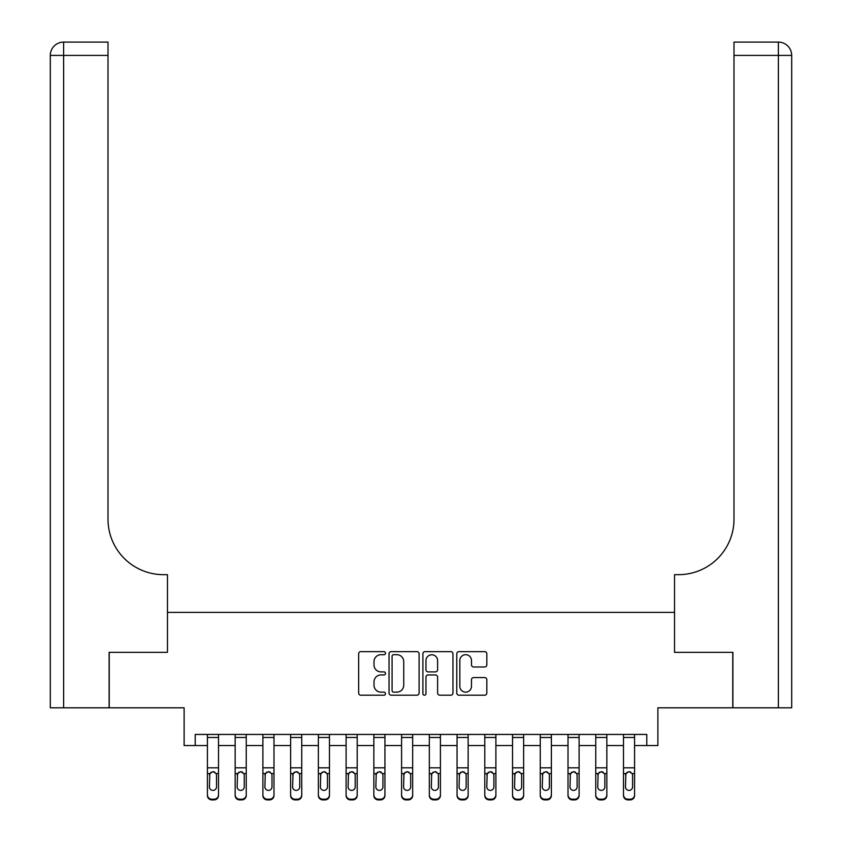 <?xml version="1.0" encoding="UTF-8"?>
<svg xmlns="http://www.w3.org/2000/svg" width="842" height="842" viewBox="0 0 842 842"><rect width="100%" height="100%" fill="white"/><g stroke="black" fill="none" stroke-linecap="round" stroke-linejoin="round"><path stroke-width="1.26" d="M385.499 653.16A1.526 1.526 0 0 0 383.973 651.634L360.829 651.634A2.179 2.179 0 0 0 358.65 653.813L358.65 693.019A2.179 2.179 0 0 0 360.829 695.197L383.973 695.197A1.526 1.526 0 0 0 385.499 693.671A1.526 1.526 0 0 0 383.973 692.145L380.973 692.145A6.968 6.968 0 0 1 374.006 685.178L374.006 681.915A6.968 6.968 0 0 1 380.973 674.937L383.973 674.937A1.526 1.526 0 0 0 385.499 673.411A1.526 1.526 0 0 0 383.973 671.895L380.973 671.895A6.968 6.968 0 0 1 374.006 664.917L374.006 661.654A6.968 6.968 0 0 1 380.973 654.687L383.973 654.687A1.526 1.526 0 0 0 385.499 653.16M484.655 666.99A2.179 2.179 0 0 0 486.834 664.812L486.834 653.813A2.179 2.179 0 0 0 484.655 651.634L458.953 651.634A2.179 2.179 0 0 0 456.774 653.813L456.774 693.019A2.179 2.179 0 0 0 458.953 695.197L484.655 695.197A2.179 2.179 0 0 0 486.834 693.019L486.834 679.736A2.179 2.179 0 0 0 484.655 677.557L473.657 677.557A2.179 2.179 0 0 0 471.478 679.736L471.478 686.325A5.831 5.831 0 0 1 465.647 692.145A5.831 5.831 0 0 1 459.827 686.325L459.827 660.507A5.831 5.831 0 0 1 465.647 654.687A5.831 5.831 0 0 1 471.478 660.507L471.478 664.812A2.179 2.179 0 0 0 473.657 666.99L484.655 666.99M195.218 745.538L195.218 734.434L646.782 734.434L646.782 745.538L657.886 745.538L657.886 707.806L732.772 707.806L732.772 652.339L674.526 652.339L674.526 612.387L167.474 612.387L167.474 652.339L167.474 574.665L163.485 574.665A55.477 55.477 0 0 1 108.008 519.188L108.008 55.414L63.624 55.414L63.624 707.806L109.113 707.806L109.113 652.339L167.474 652.339L109.228 652.339L109.228 707.806L184.114 707.806L184.114 745.538L207.416 745.538M419.095 653.813A2.179 2.179 0 0 0 416.916 651.634L391.214 651.634A2.179 2.179 0 0 0 389.036 653.813L389.036 693.019A2.179 2.179 0 0 0 391.214 695.197L416.916 695.197A2.179 2.179 0 0 0 419.095 693.019L419.095 653.813M425.084 651.634L450.786 651.634A2.179 2.179 0 0 1 452.964 653.813L452.964 693.019A2.179 2.179 0 0 1 450.786 695.197L439.787 695.197A2.179 2.179 0 0 1 437.608 693.019L437.608 677.115A2.179 2.179 0 0 0 435.43 674.937L428.136 674.937A2.179 2.179 0 0 0 425.957 677.115L425.957 693.671A1.526 1.526 0 0 1 424.431 695.197A1.526 1.526 0 0 1 422.905 693.671L422.905 653.813A2.179 2.179 0 0 1 425.084 651.634M218.51 745.538L235.16 745.538M246.253 745.538L262.893 745.538M273.987 745.538L290.627 745.538M301.731 745.538L318.371 745.538M329.464 745.538L346.104 745.538M357.208 745.538L373.848 745.538M384.941 745.538L401.581 745.538M412.675 745.538L429.325 745.538M440.419 745.538L457.059 745.538M468.152 745.538L484.792 745.538M495.896 745.538L512.536 745.538M523.629 745.538L540.269 745.538M551.373 745.538L568.013 745.538M579.107 745.538L595.747 745.538M606.84 745.538L623.49 745.538M634.584 745.538L646.782 745.538M393.614 654.687A1.526 1.526 0 0 0 392.088 656.213L392.088 690.619A1.526 1.526 0 0 0 393.614 692.145L396.771 692.145A6.968 6.968 0 0 0 403.739 685.178L403.739 661.654A6.968 6.968 0 0 0 396.771 654.687L393.614 654.687M437.608 660.623A5.831 5.831 0 0 0 431.778 654.792A5.831 5.831 0 0 0 425.957 660.623L425.957 669.716A2.179 2.179 0 0 0 428.136 671.895L435.43 671.895A2.179 2.179 0 0 0 437.608 669.716L437.608 660.623M207.416 774.251L207.416 794.806A4.442 4.399 0 0 0 211.858 799.205L214.078 799.205A4.442 4.399 0 0 0 218.51 794.806L218.51 795.501A4.442 4.399 180 0 1 214.078 799.9L214.078 799.205M216.52 786.881L216.52 775.187L216.52 786.881A3.547 3.526 180 0 1 212.963 790.396A3.547 3.526 180 0 0 216.52 786.881M209.416 787.575L209.416 786.881A3.547 3.526 180 0 0 212.963 790.396M211.11 772.146L209.416 774.914M214.815 772.146L212.963 771.619L216.12 773.556L216.52 775.187M218.51 734.434L218.51 795.501M207.416 734.434L207.416 795.501A4.442 4.399 180 0 0 211.858 799.9L214.078 799.9M207.416 773.556L209.805 773.556L209.416 786.881M209.805 773.556L212.963 771.619M235.16 774.251L235.16 794.806A4.442 4.399 0 0 0 239.591 799.205L241.812 799.205A4.442 4.399 0 0 0 246.253 794.806L246.253 795.501A4.442 4.399 180 0 1 241.812 799.9L241.812 799.205M244.254 786.881L244.254 775.187L244.254 786.881A3.547 3.526 180 0 1 240.707 790.396A3.547 3.526 180 0 0 244.254 786.881M237.149 787.575L237.149 786.881A3.547 3.526 180 0 0 240.707 790.396M238.854 772.146L237.149 774.914M242.559 772.146L240.707 771.619L243.864 773.556L244.254 775.187M262.893 774.251L262.893 794.806A4.442 4.399 0 0 0 267.335 799.205L269.556 799.205A4.442 4.399 0 0 0 273.987 794.806L273.987 795.501A4.442 4.399 180 0 1 269.556 799.9L269.556 799.205M271.987 786.881L271.987 775.187L271.987 786.881A3.547 3.526 180 0 1 268.44 790.396A3.547 3.526 180 0 0 271.987 786.881M264.893 787.575L264.893 786.881A3.547 3.526 180 0 0 268.44 790.396M266.588 772.146L264.893 774.914M270.293 772.146L268.44 771.619L271.598 773.556L271.987 775.187M290.627 774.251L290.627 794.806A4.442 4.399 0 0 0 295.068 799.205L297.289 799.205A4.442 4.399 0 0 0 301.731 794.806L301.731 795.501A4.442 4.399 180 0 1 297.289 799.9L297.289 799.205M299.731 786.881L299.731 775.187L299.731 786.881A3.547 3.526 180 0 1 296.184 790.396A3.547 3.526 180 0 0 299.731 786.881M292.627 787.575L292.627 786.881A3.547 3.526 180 0 0 296.184 790.396M294.332 772.146L292.627 774.914M298.036 772.146L296.184 771.619L299.342 773.556L299.731 775.187M246.253 734.434L246.253 795.501M235.16 734.434L235.16 795.501A4.442 4.399 180 0 0 239.591 799.9L241.812 799.9M235.16 773.556L237.549 773.556L237.149 786.881M237.549 773.556L240.707 771.619M273.987 734.434L273.987 795.501M262.893 734.434L262.893 795.501A4.442 4.399 180 0 0 267.335 799.9L269.556 799.9M262.893 773.556L265.283 773.556L264.893 786.881M265.283 773.556L268.44 771.619M301.731 734.434L301.731 795.501M290.627 734.434L290.627 795.501A4.442 4.399 180 0 0 295.068 799.9L297.289 799.9M290.627 773.556L293.027 773.556L292.627 786.881M293.027 773.556L296.184 771.619M318.371 774.251L318.371 794.806A4.442 4.399 0 0 0 322.812 799.205L325.023 799.205A4.442 4.399 0 0 0 329.464 794.806L329.464 795.501A4.442 4.399 180 0 1 325.023 799.9L325.023 799.205M327.464 786.881L327.464 775.187L327.464 786.881A3.547 3.526 180 0 1 323.917 790.396A3.547 3.526 180 0 0 327.464 786.881M320.37 787.575L320.37 786.881A3.547 3.526 180 0 0 323.917 790.396M322.065 772.146L320.37 774.914M325.77 772.146L323.917 771.619L327.075 773.556L327.464 775.187M329.464 734.434L329.464 795.501M318.371 734.434L318.371 795.501A4.442 4.399 180 0 0 322.812 799.9L325.023 799.9M318.371 773.556L320.76 773.556L320.37 786.881M320.76 773.556L323.917 771.619M63.624 707.806L50.309 707.806L50.309 55.414A13.314 13.314 0 0 1 63.624 42.1L108.008 42.1L108.008 55.414M163.485 574.665A55.477 55.477 0 0 1 108.008 519.188M50.309 55.414A13.314 13.314 0 0 1 63.624 42.1L63.624 55.414L50.309 55.414M791.691 707.806L732.887 707.806L732.887 652.339L674.526 652.339L674.526 574.665L678.515 574.665A55.477 55.477 0 0 0 733.992 519.188L733.992 42.1L778.376 42.1A13.314 13.314 0 0 1 791.691 55.414L791.691 707.806L791.691 55.414A13.314 13.314 0 0 0 778.376 42.1A13.314 13.314 0 0 1 791.691 55.414L733.992 55.414M678.515 574.665A55.477 55.477 0 0 0 733.992 519.188M346.104 774.251L346.104 794.806A4.442 4.399 0 0 0 350.546 799.205L352.766 799.205A4.442 4.399 0 0 0 357.208 794.806L357.208 795.501A4.442 4.399 180 0 1 352.766 799.9L352.766 799.205M355.208 786.881L355.208 775.187L355.208 786.881A3.547 3.526 180 0 1 351.651 790.396A3.547 3.526 180 0 0 355.208 786.881M348.104 787.575L348.104 786.881A3.547 3.526 180 0 0 351.651 790.396M349.798 772.146L348.104 774.914M353.503 772.146L351.651 771.619L354.808 773.556L355.208 775.187M357.208 734.434L357.208 795.501M346.104 734.434L346.104 795.501A4.442 4.399 180 0 0 350.546 799.9L352.766 799.9M346.104 773.556L348.493 773.556L348.104 786.881M348.493 773.556L351.651 771.619M373.848 774.251L373.848 794.806A4.442 4.399 0 0 0 378.279 799.205L380.5 799.205A4.442 4.399 0 0 0 384.941 794.806L384.941 795.501A4.442 4.399 180 0 1 380.5 799.9L380.5 799.205M382.942 786.881L382.942 775.187L382.942 786.881A3.547 3.526 180 0 1 379.395 790.396A3.547 3.526 180 0 0 382.942 786.881M375.848 787.575L375.848 786.881A3.547 3.526 180 0 0 379.395 790.396M377.542 772.146L375.848 774.914M381.247 772.146L379.395 771.619L382.552 773.556L382.942 775.187M384.941 734.434L384.941 795.501M373.848 734.434L373.848 795.501A4.442 4.399 180 0 0 378.279 799.9L380.5 799.9M373.848 773.556L376.237 773.556L375.848 786.881M376.237 773.556L379.395 771.619M401.581 774.251L401.581 794.806A4.442 4.399 0 0 0 406.023 799.205L408.244 799.205A4.442 4.399 0 0 0 412.675 794.806L412.675 795.501A4.442 4.399 180 0 1 408.244 799.9L408.244 799.205M410.685 786.881L410.685 775.187L410.685 786.881A3.547 3.526 180 0 1 407.128 790.396A3.547 3.526 180 0 0 410.685 786.881M403.581 787.575L403.581 786.881A3.547 3.526 180 0 0 407.128 790.396M405.276 772.146L403.581 774.914M408.98 772.146L407.128 771.619L410.286 773.556L410.685 775.187M412.675 734.434L412.675 795.501M401.581 734.434L401.581 795.501A4.442 4.399 180 0 0 406.023 799.9L408.244 799.9M401.581 773.556L403.971 773.556L403.581 786.881M403.971 773.556L407.128 771.619M429.325 774.251L429.325 794.806A4.442 4.399 0 0 0 433.756 799.205L435.977 799.205A4.442 4.399 0 0 0 440.419 794.806L440.419 795.501A4.442 4.399 180 0 1 435.977 799.9L435.977 799.205M438.419 786.881L438.419 775.187L438.419 786.881A3.547 3.526 180 0 1 434.872 790.396A3.547 3.526 180 0 0 438.419 786.881M431.315 787.575L431.315 786.881A3.547 3.526 180 0 0 434.872 790.396M433.02 772.146L431.315 774.914M436.724 772.146L434.872 771.619L438.029 773.556L438.419 775.187M440.419 734.434L440.419 795.501M429.325 734.434L429.325 795.501A4.442 4.399 180 0 0 433.756 799.9L435.977 799.9M429.325 773.556L431.714 773.556L431.315 786.881M431.714 773.556L434.872 771.619M457.059 774.251L457.059 794.806A4.442 4.399 0 0 0 461.5 799.205L463.721 799.205A4.442 4.399 0 0 0 468.152 794.806L468.152 795.501A4.442 4.399 180 0 1 463.721 799.9L463.721 799.205M466.152 786.881L466.152 775.187L466.152 786.881A3.547 3.526 180 0 1 462.605 790.396A3.547 3.526 180 0 0 466.152 786.881M459.058 787.575L459.058 786.881A3.547 3.526 180 0 0 462.605 790.396M460.753 772.146L459.058 774.914M464.458 772.146L462.605 771.619L465.763 773.556L466.152 775.187M468.152 734.434L468.152 795.501M457.059 734.434L457.059 795.501A4.442 4.399 180 0 0 461.5 799.9L463.721 799.9M457.059 773.556L459.448 773.556L459.058 786.881M459.448 773.556L462.605 771.619M484.792 774.251L484.792 794.806A4.442 4.399 0 0 0 489.234 799.205L491.454 799.205A4.442 4.399 0 0 0 495.896 794.806L495.896 795.501A4.442 4.399 180 0 1 491.454 799.9L491.454 799.205M493.896 786.881L493.896 775.187L493.896 786.881A3.547 3.526 180 0 1 490.349 790.396A3.547 3.526 180 0 0 493.896 786.881M486.792 787.575L486.792 786.881A3.547 3.526 180 0 0 490.349 790.396M488.497 772.146L486.792 774.914M492.202 772.146L490.349 771.619L493.507 773.556L493.896 775.187M495.896 734.434L495.896 795.501M484.792 734.434L484.792 795.501A4.442 4.399 180 0 0 489.234 799.9L491.454 799.9M484.792 773.556L487.192 773.556L486.792 786.881M487.192 773.556L490.349 771.619M512.536 774.251L512.536 794.806A4.442 4.399 0 0 0 516.977 799.205L519.188 799.205A4.442 4.399 0 0 0 523.629 794.806L523.629 795.501A4.442 4.399 180 0 1 519.188 799.9L519.188 799.205M521.63 786.881L521.63 775.187L521.63 786.881A3.547 3.526 180 0 1 518.083 790.396A3.547 3.526 180 0 0 521.63 786.881M514.536 787.575L514.536 786.881A3.547 3.526 180 0 0 518.083 790.396M516.23 772.146L514.536 774.914M519.935 772.146L518.083 771.619L521.24 773.556L521.63 775.187M523.629 734.434L523.629 795.501M512.536 734.434L512.536 795.501A4.442 4.399 180 0 0 516.977 799.9L519.188 799.9M512.536 773.556L514.925 773.556L514.536 786.881M514.925 773.556L518.083 771.619M540.269 774.251L540.269 794.806A4.442 4.399 0 0 0 544.711 799.205L546.932 799.205A4.442 4.399 0 0 0 551.373 794.806L551.373 795.501A4.442 4.399 180 0 1 546.932 799.9L546.932 799.205M549.373 786.881L549.373 775.187L549.373 786.881A3.547 3.526 180 0 1 545.816 790.396A3.547 3.526 180 0 0 549.373 786.881M542.269 787.575L542.269 786.881A3.547 3.526 180 0 0 545.816 790.396M543.964 772.146L542.269 774.914M547.668 772.146L545.816 771.619L548.973 773.556L549.373 775.187M551.373 734.434L551.373 795.501M540.269 734.434L540.269 795.501A4.442 4.399 180 0 0 544.711 799.9L546.932 799.9M540.269 773.556L542.658 773.556L542.269 786.881M542.658 773.556L545.816 771.619M568.013 774.251L568.013 794.806A4.442 4.399 0 0 0 572.444 799.205L574.665 799.205A4.442 4.399 0 0 0 579.107 794.806L579.107 795.501A4.442 4.399 180 0 1 574.665 799.9L574.665 799.205M577.107 786.881L577.107 775.187L577.107 786.881A3.547 3.526 180 0 1 573.56 790.396A3.547 3.526 180 0 0 577.107 786.881M570.013 787.575L570.013 786.881A3.547 3.526 180 0 0 573.56 790.396M571.707 772.146L570.013 774.914M575.412 772.146L573.56 771.619L576.717 773.556L577.107 775.187M579.107 734.434L579.107 795.501M568.013 734.434L568.013 795.501A4.442 4.399 180 0 0 572.444 799.9L574.665 799.9M568.013 773.556L570.402 773.556L570.013 786.881M570.402 773.556L573.56 771.619M595.747 774.251L595.747 794.806A4.442 4.399 0 0 0 600.188 799.205L602.409 799.205A4.442 4.399 0 0 0 606.84 794.806L606.84 795.501A4.442 4.399 180 0 1 602.409 799.9L602.409 799.205M604.851 786.881L604.851 775.187L604.851 786.881A3.547 3.526 180 0 1 601.293 790.396A3.547 3.526 180 0 0 604.851 786.881M597.746 787.575L597.746 786.881A3.547 3.526 180 0 0 601.293 790.396M599.441 772.146L597.746 774.914M603.146 772.146L601.293 771.619L604.451 773.556L604.851 775.187M606.84 734.434L606.84 795.501M595.747 734.434L595.747 795.501A4.442 4.399 180 0 0 600.188 799.9L602.409 799.9M595.747 773.556L598.136 773.556L597.746 786.881M598.136 773.556L601.293 771.619M623.49 774.251L623.49 794.806A4.442 4.399 0 0 0 627.922 799.205L630.142 799.205A4.442 4.399 0 0 0 634.584 794.806L634.584 795.501A4.442 4.399 180 0 1 630.142 799.9L630.142 799.205M632.584 786.881L632.584 775.187L632.584 786.881A3.547 3.526 180 0 1 629.037 790.396A3.547 3.526 180 0 0 632.584 786.881M625.48 787.575L625.48 786.881A3.547 3.526 180 0 0 629.037 790.396M627.185 772.146L625.48 774.914M630.89 772.146L629.037 771.619L632.195 773.556L632.584 775.187M634.584 734.434L634.584 795.501M623.49 734.434L623.49 795.501A4.442 4.399 180 0 0 627.922 799.9L630.142 799.9M623.49 773.556L625.88 773.556L625.48 786.881M625.88 773.556L629.037 771.619M216.12 773.556L218.51 773.556M207.416 767.82L218.51 767.82M207.416 737.476L218.51 737.476M211.858 799.205L211.858 799.9M243.864 773.556L246.253 773.556M235.16 767.82L246.253 767.82M235.16 737.476L246.253 737.476M239.591 799.205L239.591 799.9M271.598 773.556L273.987 773.556M262.893 767.82L273.987 767.82M262.893 737.476L273.987 737.476M267.335 799.205L267.335 799.9M299.342 773.556L301.731 773.556M290.627 767.82L301.731 767.82M290.627 737.476L301.731 737.476M295.068 799.205L295.068 799.9M327.075 773.556L329.464 773.556M318.371 767.82L329.464 767.82M318.371 737.476L329.464 737.476M322.812 799.205L322.812 799.9M778.376 707.806L778.376 42.1M354.808 773.556L357.208 773.556M346.104 767.82L357.208 767.82M346.104 737.476L357.208 737.476M350.546 799.205L350.546 799.9M382.552 773.556L384.941 773.556M373.848 767.82L384.941 767.82M373.848 737.476L384.941 737.476M378.279 799.205L378.279 799.9M410.286 773.556L412.675 773.556M401.581 767.82L412.675 767.82M401.581 737.476L412.675 737.476M406.023 799.205L406.023 799.9M438.029 773.556L440.419 773.556M429.325 767.82L440.419 767.82M429.325 737.476L440.419 737.476M433.756 799.205L433.756 799.9M465.763 773.556L468.152 773.556M457.059 767.82L468.152 767.82M457.059 737.476L468.152 737.476M461.5 799.205L461.5 799.9M493.507 773.556L495.896 773.556M484.792 767.82L495.896 767.82M484.792 737.476L495.896 737.476M489.234 799.205L489.234 799.9M521.24 773.556L523.629 773.556M512.536 767.82L523.629 767.82M512.536 737.476L523.629 737.476M516.977 799.205L516.977 799.9M548.973 773.556L551.373 773.556M540.269 767.82L551.373 767.82M540.269 737.476L551.373 737.476M544.711 799.205L544.711 799.9M576.717 773.556L579.107 773.556M568.013 767.82L579.107 767.82M568.013 737.476L579.107 737.476M572.444 799.205L572.444 799.9M604.451 773.556L606.84 773.556M595.747 767.82L606.84 767.82M595.747 737.476L606.84 737.476M600.188 799.205L600.188 799.9M632.195 773.556L634.584 773.556M623.49 767.82L634.584 767.82M623.49 737.476L634.584 737.476M627.922 799.205L627.922 799.9"/></g></svg>
